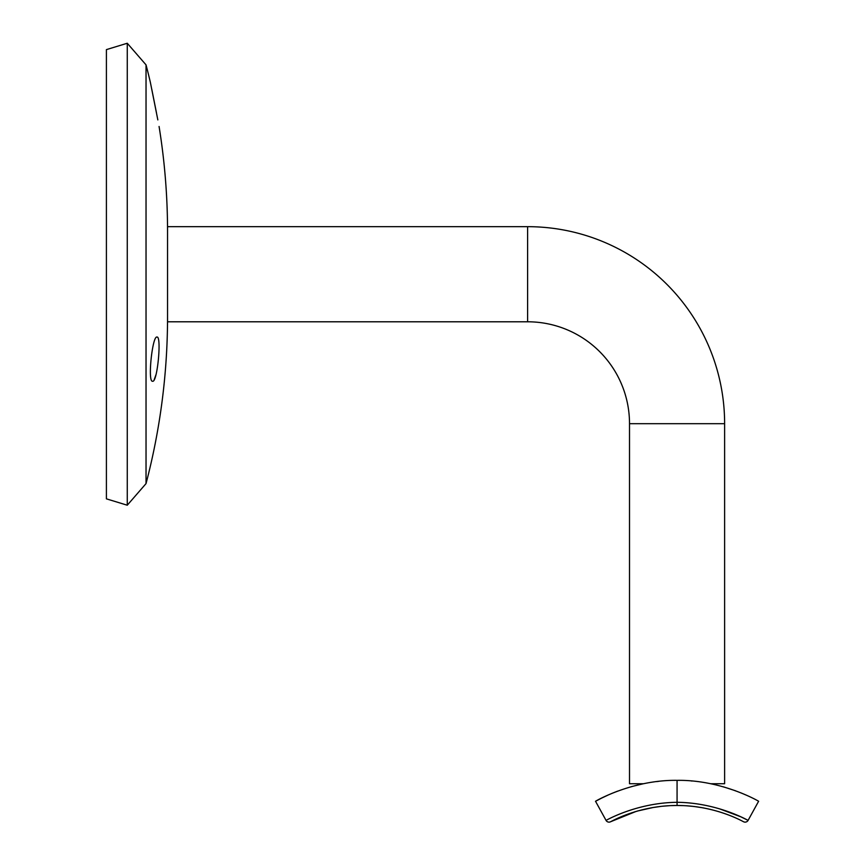 <?xml version="1.0" encoding="UTF-8"?>
<svg xmlns="http://www.w3.org/2000/svg" width="865" height="865" viewBox="0 0 865 865"><rect width="100%" height="100%" fill="white"/><g stroke="black" fill="none" stroke-linecap="round" stroke-linejoin="round"><path stroke-width="1.3" d="M156.976 337.069C161.777 335.739 157.398 382.881 152.608 381.227C147.374 382.557 152.391 335.415 156.976 337.069M151.743 89.084L156.478 112.861M157.841 119.911L150.359 82.316A658.081 658.081 0 0 0 146.034 64.864L127.263 43.25L127.263 505.214L106.406 498.846L106.406 49.619L127.263 43.25M167.551 316.687A658.081 658.081 0 0 1 146.034 483.6L146.034 64.864M146.034 483.6L127.263 505.214M167.551 231.766A658.081 658.081 0 0 0 159.074 126.474M154.219 379.605L155.905 374.902M527.607 226.673L527.607 321.791L167.551 321.791L167.551 226.673L527.607 226.673A197.015 197.015 0 0 1 724.621 423.688L724.621 783.744L710.792 783.744M527.607 321.791A101.908 101.908 0 0 1 629.515 423.688L629.515 783.744L643.344 783.744L631.082 786.718M684.615 805.683L683.555 805.629M692.119 806.277L697.601 806.959M601.316 798.265L595.542 801.293C593.92 802.028 631.461 779.7 677.068 780.349C722.513 779.668 760.238 802.017 758.594 801.293L748.095 820.377A3.395 3.395 0 0 1 743.554 821.75C744.679 822.55 716.425 805.391 677.068 805.488C705.559 807.337 705.559 807.337 677.068 805.488C637.71 805.391 609.457 822.55 610.582 821.75L635.948 811.478M692.054 781.019L691.243 780.944M694 806.483L702.099 807.683M718.21 811.489L719.529 811.889M704.056 808.04L700.715 807.445M693.114 806.385L686.475 805.791M637.613 810.992L653.41 807.445M662.201 806.256L669.305 805.693M663.888 806.094L660.774 806.407M637.862 810.927L634.607 811.889M651.983 807.683L661.217 806.364M672.829 805.553L676.171 805.488M673.716 805.531L672.743 805.553M664.05 806.072L661.563 806.321M658.643 781.355L656.686 781.582M745.792 794.946L741.164 792.967M735.639 790.815L723.486 786.847M617.718 791.107L613.858 792.61M613.144 792.891L608.722 794.773M608.376 794.924L601.586 798.125M677.068 780.349L677.068 802.298C635.656 802.752 604.895 821.145 606.041 820.377L595.542 801.293M682.809 805.607L677.068 805.488L677.068 802.298C718.48 802.752 749.241 821.145 748.095 820.377L740.818 816.809L719.529 808.818M606.041 820.377A3.395 3.395 0 0 0 610.582 821.75A3.395 3.395 0 0 1 606.041 820.377M724.621 423.688L629.515 423.688M743.554 821.75A3.395 3.395 0 0 0 748.095 820.377M677.068 805.488L671.327 805.607"/></g></svg>
